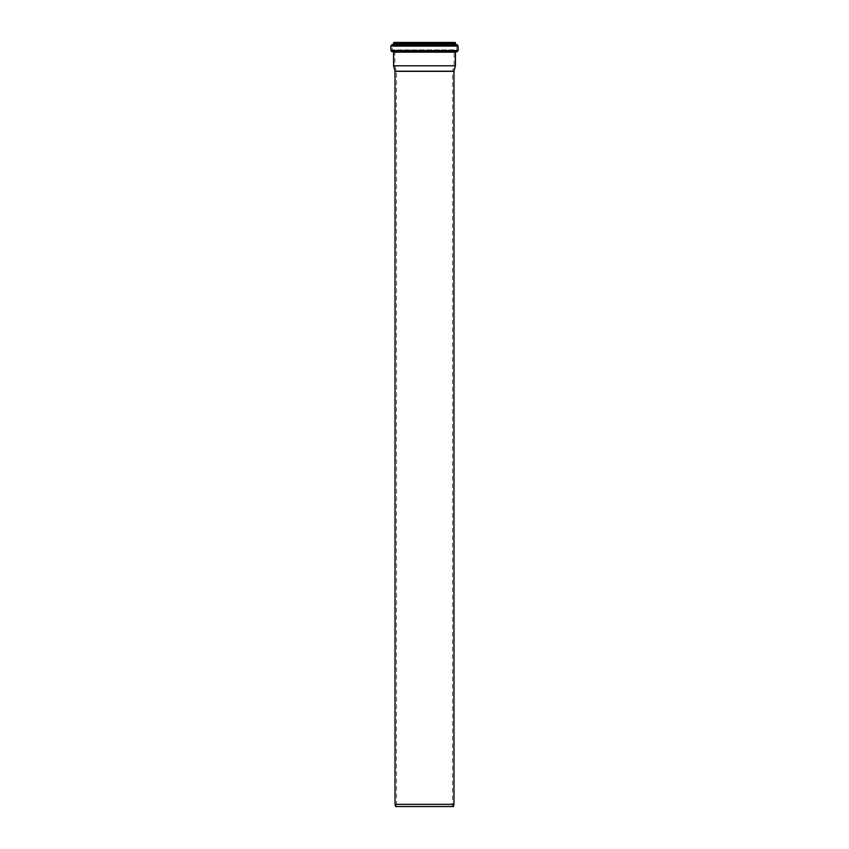 <?xml version="1.0" encoding="UTF-8"?>
<svg xmlns="http://www.w3.org/2000/svg" width="849" height="849" viewBox="0 0 849 849"><rect width="100%" height="100%" fill="white"/><g stroke="black" fill="none" stroke-linecap="round" stroke-linejoin="round"><path stroke-width="0.64" stroke-dasharray="4.25 3.18" d="M395.613 806.55L453.387 806.55M395.018 804.343L453.982 804.343M452.538 806.55L396.462 806.55L452.538 806.55L452.538 71.592L396.462 71.592L452.538 71.592L454.141 65.617L394.859 65.617L454.141 65.617L454.141 50.993L394.859 50.993L454.141 50.993M395.018 71.21L453.982 71.21M454.194 50.993L394.806 50.993L454.194 50.993L456.327 50.441L392.673 50.441L456.327 50.441L456.836 49.889L392.164 49.889L456.836 49.889L456.836 46.419L392.164 46.419L456.836 46.419L456.348 45.867L392.652 45.867L456.348 45.867L454.194 45.114L394.806 45.114L454.194 45.114L454.565 42.45L394.435 42.45L454.194 42.821L394.806 42.821L394.318 45.666L454.682 45.666L394.318 45.666L392.164 46.419L392.164 49.889L394.467 50.6L454.533 50.6L394.806 50.993M393.883 42.45L455.117 42.45M393.565 65.787L455.435 65.787M393.512 42.821L455.488 42.821M393.512 44.137L455.488 44.137M393.193 44.498L455.807 44.498M391.845 44.668L457.155 44.668M390.88 45.761L458.12 45.761M390.88 50.569L458.12 50.569M391.888 51.672L457.112 51.672M393.236 51.789L455.764 51.789M393.565 52.15L455.435 52.15M394.859 50.993L394.859 65.617L396.462 71.592L396.462 806.55"/><path stroke-width="1.27" d="M453.387 806.55L395.613 806.55L395.018 804.343L453.982 804.343L453.387 806.55M395.018 804.343L395.018 71.21L453.982 71.21L453.982 804.343M454.565 42.45L394.435 42.45M458.12 50.569L458.12 45.761L455.807 44.498L455.117 42.45L393.883 42.45L393.193 44.498L390.88 45.761L390.88 50.569L391.888 51.672L457.112 51.672L458.12 50.569L390.88 50.569M453.982 71.21L455.435 65.787L455.435 52.15L457.112 51.672M455.435 65.787L393.565 65.787L393.565 52.15L455.435 52.15M455.488 42.821L393.512 42.821M455.488 44.137L393.512 44.137M455.807 44.498L393.193 44.498M457.155 44.668L391.845 44.668M458.12 45.761L390.88 45.761M455.764 51.789L391.888 51.672M395.018 71.21L393.565 65.787"/></g></svg>
